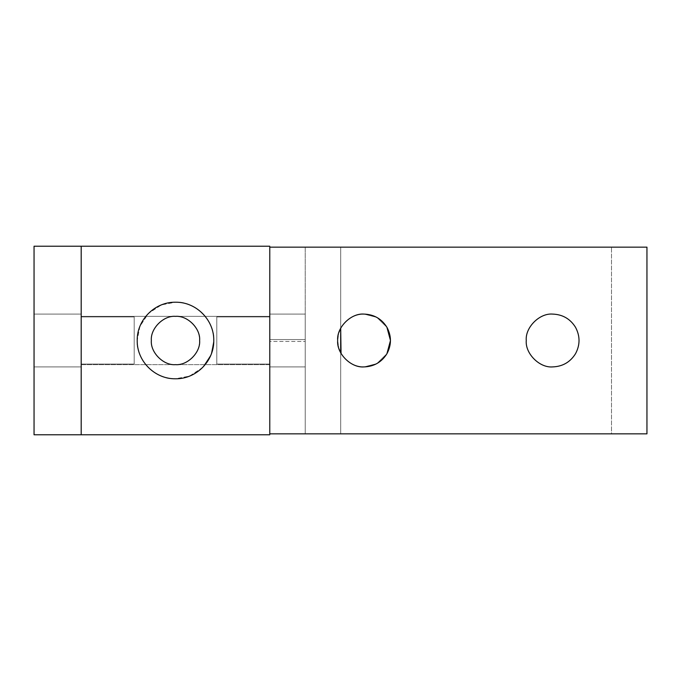 <?xml version="1.0" encoding="UTF-8"?>
<svg xmlns="http://www.w3.org/2000/svg" width="681" height="681" viewBox="0 0 681 681"><rect width="100%" height="100%" fill="white"/><g stroke="black" fill="none" stroke-linecap="round" stroke-linejoin="round"><path stroke-width="0.51" stroke-dasharray="3.4 2.55" d="M81.192 366.906L34.05 366.906L34.05 314.094L81.192 314.094L81.192 366.906L34.05 366.906L34.05 314.094L81.192 314.094L81.192 366.906L34.05 366.906L34.05 314.094L81.192 314.094L81.192 366.906L81.192 314.094L34.05 314.094L34.05 366.906L81.192 366.906L81.192 314.094L34.05 314.094L34.05 366.906L81.192 366.906L81.192 314.094L34.05 314.094L34.05 366.906L81.192 366.906L81.192 314.094L81.192 366.906M81.192 246.207L34.05 246.207L81.192 246.207L81.192 434.793L34.05 434.793L34.05 246.207L34.05 434.793L81.192 434.793L81.192 246.207L81.192 434.793L81.192 340.5L81.192 364.641L269.778 364.641L269.778 314.094L305.233 314.094L305.233 366.906L269.778 366.906L269.778 340.5L269.778 366.906L305.233 366.906L305.233 314.094L269.778 314.094L269.778 366.906L269.778 314.094L269.778 340.5L269.778 316.359L175.485 316.359C163.542 315.286 150.271 328.557 151.352 340.5C150.271 328.557 163.542 315.286 175.485 316.359C187.428 315.286 200.708 328.557 199.627 340.5C200.708 328.557 187.428 315.286 175.485 316.359C182.108 316.469 187.803 318.827 192.561 323.432C197.167 328.191 199.524 333.877 199.627 340.5C200.708 352.443 187.428 365.714 175.485 364.641C163.542 365.714 150.271 352.443 151.352 340.5C150.271 328.557 163.542 315.286 175.485 316.359C187.428 315.286 200.708 328.557 199.627 340.5C199.524 333.877 197.167 328.191 192.561 323.432C187.803 318.827 182.108 316.469 175.485 316.359L81.192 316.359L81.192 340.5L81.192 246.207L269.778 246.207L269.778 434.793L269.778 246.207L269.778 316.929L216.788 316.929L216.788 364.071L269.778 364.071L269.778 434.793L81.192 434.793L81.192 316.929L134.191 316.929L134.191 364.071L81.192 364.071L134.191 364.071L81.192 364.071L134.191 364.071L134.191 316.929L81.192 316.929L134.191 316.929L134.191 364.071L134.191 316.929L81.192 316.929L81.192 246.207L81.192 364.641L81.192 316.359L81.192 340.5L81.192 316.359L175.485 316.359C163.542 315.286 150.271 328.557 151.352 340.5C150.271 328.557 163.542 315.286 175.485 316.359L269.778 316.359L269.778 364.641L269.778 340.5L269.778 364.641L81.192 364.641L81.192 340.5L81.192 434.793L269.778 434.793L269.778 246.207L81.192 246.207M34.05 366.906L34.05 314.094L34.05 366.906M552.657 314.094C562.617 314.452 570.235 318.853 575.522 327.297C580.195 336.099 580.195 344.901 575.522 353.703C570.235 362.147 562.617 366.548 552.657 366.906C539.599 368.08 525.077 353.567 526.26 340.5C525.077 327.433 539.599 312.92 552.657 314.094C539.599 312.92 525.077 327.433 526.26 340.5C525.077 353.567 539.599 368.08 552.657 366.906C562.617 366.548 570.235 362.147 575.522 353.703C580.195 344.901 580.195 336.099 575.522 327.297C570.235 318.853 562.617 314.452 552.657 314.094M340.687 328.242L340.687 247.152L269.778 247.152L269.778 433.848L269.778 341.445L305.233 341.445L269.778 341.445L269.778 339.555L305.233 339.555L269.778 339.555L269.778 247.152L305.233 247.152L305.233 433.848L269.778 433.848L611.495 433.848L611.495 247.152L611.495 433.848L646.95 433.848L340.687 433.848L340.687 352.758C345.88 361.773 353.677 366.489 364.071 366.906L376.84 363.611L386.936 353.703L376.84 363.611L364.071 366.906C353.677 366.489 345.88 361.773 340.687 352.758L340.687 433.848L305.233 433.848L305.233 247.152L305.233 433.848L305.233 247.152L340.687 247.152L340.687 328.242C345.88 319.227 353.677 314.511 364.071 314.094L376.84 317.389L386.936 327.297L376.84 317.389L364.071 314.094C353.677 314.511 345.88 319.227 340.687 328.242L338.065 335.954L339.955 329.757M337.716 339.01L337.716 341.99L337.716 339.01M340.687 352.758L338.065 345.046L339.955 351.243M305.233 352.758L305.233 433.848M305.233 328.251L305.233 247.152M611.495 247.152L340.687 247.152L611.495 247.152M213.774 340.526L211.084 354.597L202.572 367.553L189.582 376.091L175.485 378.781C156.545 380.492 135.493 359.44 137.204 340.5L139.894 326.412L148.415 313.43L161.406 304.901L175.485 302.219C194.425 300.508 215.485 321.56 213.774 340.5C215.485 321.56 194.425 300.508 175.485 302.219L161.397 304.909L148.415 313.43L139.894 326.42L137.204 340.5C135.493 359.44 156.545 380.492 175.485 378.781L189.565 376.099L202.538 367.595M202.572 367.553L211.084 354.58L213.774 340.5M151.352 340.5C150.271 352.443 163.542 365.714 175.485 364.641C182.108 364.531 187.803 362.173 192.561 357.568C197.167 352.809 199.524 347.123 199.627 340.5C199.524 347.123 197.167 352.809 192.561 357.568C187.803 362.173 182.108 364.531 175.485 364.641C163.542 365.714 150.271 352.443 151.352 340.5C150.271 352.443 163.542 365.714 175.485 364.641C163.542 365.714 150.271 352.443 151.352 340.5C150.271 352.443 163.542 365.714 175.485 364.641C187.428 365.714 200.708 352.443 199.627 340.5C200.708 352.443 187.428 365.714 175.485 364.641C187.428 365.714 200.708 352.443 199.627 340.5C200.708 328.557 187.428 315.286 175.485 316.359C163.542 315.286 150.271 328.557 151.352 340.5M216.788 364.071L216.788 316.929L269.778 316.929L269.778 364.071L216.788 364.071L269.778 364.071L216.788 364.071L216.788 316.929L269.778 316.929L216.788 316.929L216.788 364.071"/><path stroke-width="1.02" d="M34.05 246.207L81.192 246.207L34.05 246.207L34.05 434.793L81.192 434.793L34.05 434.793L34.05 246.207M81.192 434.793L81.192 246.207L81.192 434.793L269.778 434.793L81.192 434.793M552.657 366.906C562.617 366.548 570.235 362.147 575.522 353.703C580.195 344.901 580.195 336.099 575.522 327.297C570.235 318.853 562.617 314.452 552.657 314.094C539.599 312.92 525.077 327.433 526.26 340.5C525.077 353.567 539.599 368.08 552.657 366.906C539.599 368.08 525.077 353.567 526.26 340.5C525.077 327.433 539.599 312.92 552.657 314.094C562.617 314.452 570.235 318.853 575.522 327.297C580.195 336.099 580.195 344.901 575.522 353.703C570.235 362.147 562.617 366.548 552.657 366.906M364.071 366.906C374.031 366.548 381.649 362.147 386.936 353.703C391.609 344.901 391.609 336.099 386.936 327.297C381.649 318.853 374.031 314.452 364.071 314.094C351.013 312.92 336.491 327.433 337.674 340.5C336.491 353.567 351.013 368.08 364.071 366.906C351.013 368.08 336.491 353.567 337.674 340.5C336.491 327.433 351.013 312.92 364.071 314.094C374.031 314.452 381.649 318.853 386.936 327.297L390.477 340.5L386.936 353.703L390.477 340.5L386.936 327.297C391.609 336.099 391.609 344.901 386.936 353.703C381.649 362.147 374.031 366.548 364.071 366.906M339.955 351.243L340.687 352.758L340.687 328.242L341.045 353.405M338.065 335.954L337.716 339.01L338.065 335.954M337.716 341.99L338.065 345.046L337.716 341.99M339.955 329.757L340.687 328.242M646.95 247.152L646.95 433.848L269.778 433.848L646.95 433.848L646.95 247.152L269.778 247.152L269.778 433.848L269.778 247.152L646.95 247.152M199.627 340.5C200.708 328.557 187.428 315.286 175.485 316.359C163.542 315.286 150.271 328.557 151.352 340.5C150.271 328.557 163.542 315.286 175.485 316.359C187.428 315.286 200.708 328.557 199.627 340.5C200.708 352.443 187.428 365.714 175.485 364.641C163.542 365.714 150.271 352.443 151.352 340.5C150.271 352.443 163.542 365.714 175.485 364.641C187.428 365.714 200.708 352.443 199.627 340.5M213.774 340.5C214.132 361.168 196.119 379.147 175.485 378.781C154.859 379.147 136.847 361.168 137.204 340.5C136.847 319.832 154.859 301.853 175.485 302.219C196.119 301.853 214.132 319.832 213.774 340.5C214.132 319.832 196.119 301.853 175.485 302.219C154.859 301.853 136.847 319.832 137.204 340.5C136.847 361.168 154.859 379.147 175.485 378.781C196.119 379.147 214.132 361.168 213.774 340.5L213.774 340.526M269.778 246.207L81.192 246.207L269.778 246.207"/></g></svg>
